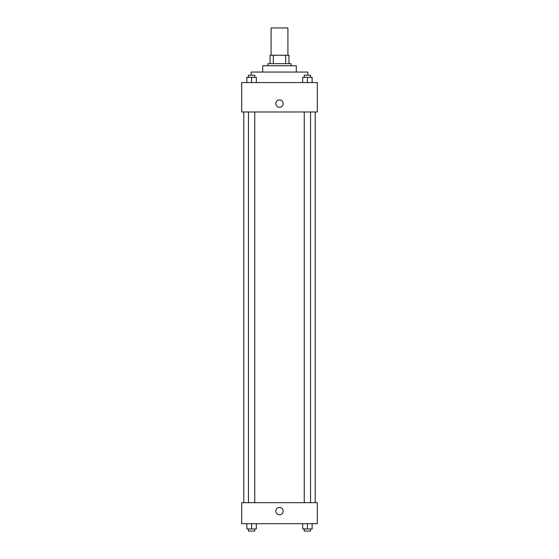 <?xml version="1.0" encoding="UTF-8"?>
<svg xmlns="http://www.w3.org/2000/svg" width="559" height="559" viewBox="0 0 559 559"><rect width="100%" height="100%" fill="white"/><g stroke="black" fill="none" stroke-linecap="round" stroke-linejoin="round"><path stroke-width="0.84" d="M287.906 55.257L287.906 27.95L271.094 27.95L271.094 55.257M273.337 63.663L273.337 55.257L270.046 55.257L270.046 63.663L270.046 55.257M273.337 55.257L288.954 55.257L288.954 63.663M285.663 63.663L285.663 55.257M267.95 65.759L267.95 63.663L291.05 63.663L291.05 65.759M262.695 72.062L262.695 65.759L296.305 65.759L296.305 72.062M251.145 75.213L251.145 72.062L307.855 72.062L307.855 75.213M241.691 82.564L317.309 82.564L317.309 111.975L241.691 111.975L241.691 82.564M275.825 103.576A3.675 3.675 0 0 1 281.338 100.389A3.675 3.675 0 0 1 281.338 106.755A3.675 3.675 0 0 1 275.825 103.576M241.691 502.695L317.309 502.695L317.309 523.699L241.691 523.699L241.691 502.695M279.5 514.769A3.675 3.675 0 0 1 276.314 509.256A3.675 3.675 0 0 1 282.686 509.256A3.675 3.675 0 0 1 279.5 514.769M302.671 523.699L302.671 528.947L312.125 528.947L312.125 523.699L312.125 528.947M307.394 528.947L307.394 523.699M310.545 528.947L310.545 531.05L304.243 531.05L304.243 528.947M246.875 523.699L246.875 528.947L256.329 528.947L256.329 523.699L256.329 528.947M251.606 528.947L251.606 523.699M254.757 528.947L254.757 531.05L248.455 531.05L248.455 528.947M302.671 82.564L302.671 77.317L312.125 77.317L312.125 82.564L312.125 77.317M307.394 82.564L307.394 77.317M310.545 77.317L310.545 75.213L304.243 75.213L304.243 77.317M246.875 82.564L246.875 77.317L256.329 77.317L256.329 82.564L256.329 77.317M251.606 82.564L251.606 77.317M254.757 77.317L254.757 75.213L248.455 75.213L248.455 77.317M315.213 502.695L315.213 111.975M243.787 502.695L243.787 111.975M304.243 111.975L304.243 502.695M310.545 111.975L310.545 502.695M254.757 502.695L254.757 111.975M248.455 502.695L248.455 111.975"/></g></svg>
